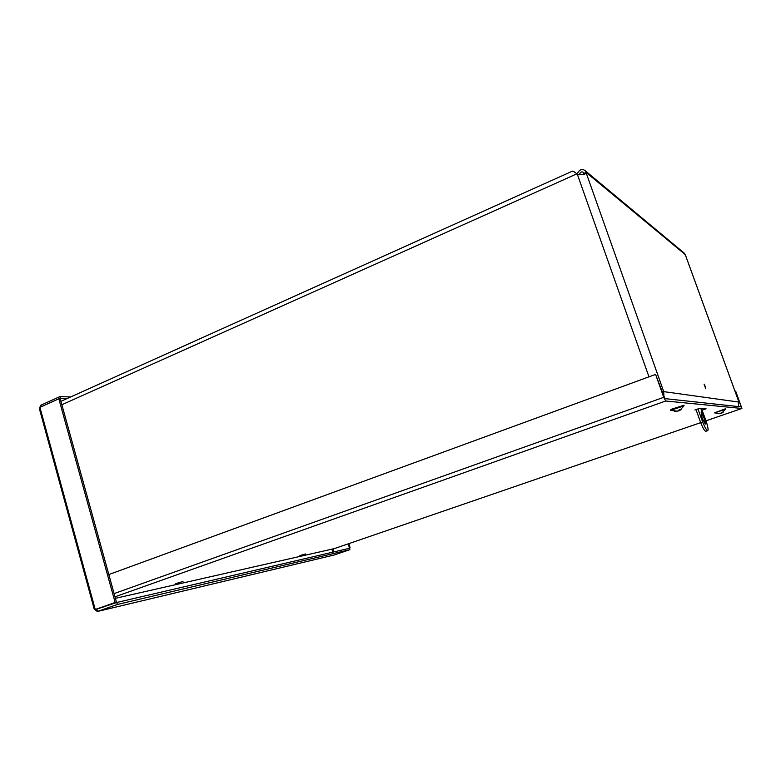 <?xml version="1.0" encoding="UTF-8"?>
<svg xmlns="http://www.w3.org/2000/svg" width="781" height="781" viewBox="0 0 781 781"><rect width="100%" height="100%" fill="white"/><g stroke="black" fill="none" stroke-linecap="round" stroke-linejoin="round"><path stroke-width="1.17" d="M585.965 173.421L583.837 174.505L583.749 173.636L586.014 172.621L584.471 174.69L578.809 174.661L576.788 173.87C574.23 171.508 572.522 170.717 571.663 171.478L60.918 401.336M685.689 255.768L683.375 252.409M583.749 173.636L585.955 172.279L663.723 391.623L738.943 402.078L738.26 406.569M583.7 173.294L583.358 172.435C581.796 171.254 580.42 172.035 579.209 174.788M577.081 174.026C579.404 169.477 582.109 168.374 585.194 170.707L585.955 172.279L685.201 254.557M662.239 391.828L663.723 391.623L663.909 396.523M705.302 386.536L705.79 388.84L704.052 384.086L705.302 386.536M662.337 392.121L663.723 391.623M685.347 254.879L738.963 402.137M175.793 583.592L182.979 581.523L175.793 583.592M299.884 555.594L305.42 553.963L299.884 555.594M694.846 410.015L699.796 408.287L706.073 408.775L702.119 410.152M663.733 397.324L665.724 401.004L741.901 408.473L735.653 391.066L741.325 406.901L664.875 398.613L655.601 374.402L663.733 397.324L114.094 593.589M108.832 574.562L655.601 374.402M334.453 548.574L115.412 598.334M735.653 391.066L735.028 391.291M347.047 548.848L349.468 548.018L348.189 543.849M347.701 548.692L350.122 547.871L348.814 543.635M349.468 548.018L350.122 547.871M66.776 398.7L60.381 398.515L59.854 396.621L40.983 405.154L39.743 407.457M59.678 398.827L60.381 398.515M41.393 406.676L40.983 405.154M70.651 396.963L59.854 396.621M39.411 408.824L39.919 407.34L58.829 398.798L115.129 602.473L95.253 609.492L94.306 609.434L39.411 408.824M58.829 398.798L60.225 398.837L116.467 602.171L115.129 602.473M39.919 407.34L95.253 609.492L116.467 602.171M94.852 609.561L97.332 611.503L117.355 604.465L349.859 549.678L334.239 554.979M96.463 609.209L116.808 602.463L349.429 548.291L349.859 549.678M96.951 609.473L97.488 611.455L334.561 554.9M116.808 602.463L117.355 604.465M702.295 418.382L701.162 412.68C702.226 412.3 706.551 424.249 705.311 424.142L702.295 418.382M701.377 410.63L701.006 408.756L702.383 412.544L701.377 410.63M705.839 431.268L705.751 431.307C704.735 431.122 703.085 428.339 700.801 422.97L696.193 410.103M700.801 422.97L702.754 422.306L697.96 408.932M701.504 408.424L706.727 422.98C708.084 427.715 708.396 430.272 707.684 430.643C706.678 430.458 705.038 427.676 702.754 422.306M577.11 173.938L574.435 172.025M723.421 412.007L721.703 413.081L722.298 412.143M722.405 412.114L720.277 413.51L717.856 413.745L719.975 413.549M720.638 413.403L721.722 413.071L721.459 412.436M714.576 412.837L725.344 408.805M720.023 413.539L714.595 412.885L725.451 409.234M674.911 411.255L676.99 411.402M681.579 409.215L679.411 410.591L680.202 409.371M680.349 409.332L678.298 410.884L674.638 411.392M677.918 411.06L679.509 410.572M670.567 410.259L671.084 409.351L683.931 405.28M670.606 410.367L684.019 405.856M648.962 376.832L577.286 174.134M61.855 404.743L576.788 173.87M665.724 401.004L114.992 596.811M334.356 548.613L700.684 422.648L334.375 548.604M705.956 420.832L741.901 408.473L705.956 420.832M739.461 406.696L741.14 406.12M332.862 548.945L333.78 551.933M332.813 552.157L331.905 549.17M101.628 607.403L105.152 606.583M721.459 413.208L721.302 412.7M679.079 410.786L678.894 410.191M679.46 410.533L679.128 409.791M684.302 253.19L585.203 170.727M738.963 402.088L685.435 255.065M334.405 554.94L97.332 611.503M705.751 431.307L707.684 430.643M721.439 412.446L722.366 412.153M721.693 413.071L721.419 412.475M722.132 412.895L725.481 409.156M674.774 411.382L675.311 411.118M679.158 409.732L680.29 409.39M679.411 410.581L679.079 409.869M670.625 410.367L677.293 411.157M679.841 410.425L684.097 405.681M684.078 405.681L683.902 405.183"/></g></svg>

